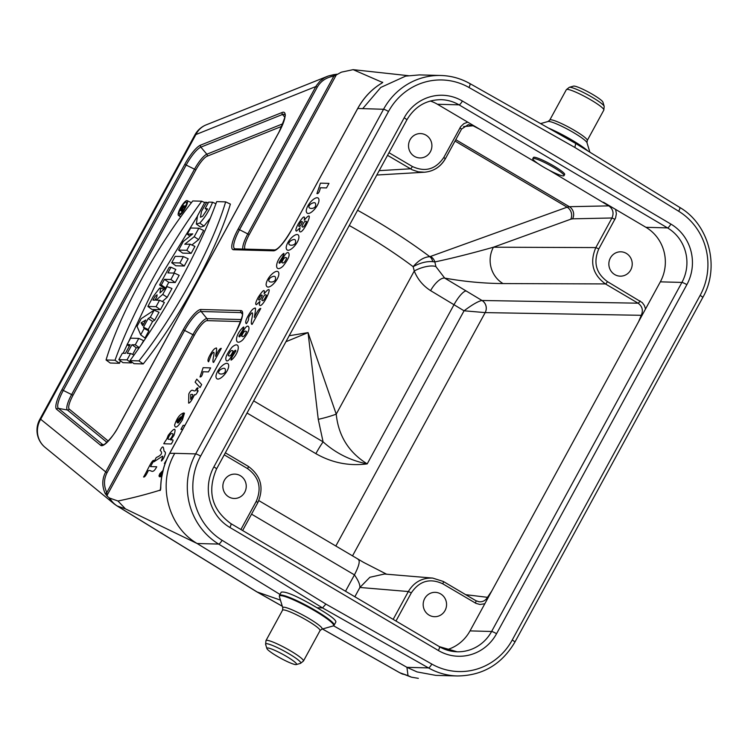 <?xml version="1.0" encoding="UTF-8"?>
<svg xmlns="http://www.w3.org/2000/svg" width="748" height="748" viewBox="0 0 748 748"><rect width="100%" height="100%" fill="white"/><g stroke="black" fill="none" stroke-linecap="round" stroke-linejoin="round"><path stroke-width="1.12" d="M446.397 649.862A40.018 38.41 91.6 0 0 470.015 630.891L484.826 603.739L480.001 604.496L475.952 603.365L442.741 583.795C429.904 577.886 419.432 580.915 411.316 592.874L395.963 621.027M440.656 593.921A12.183 11.697 -88.4 0 1 446.135 607.778A12.183 11.697 -88.4 0 1 434.541 616.698A12.183 11.697 -88.4 0 1 423.181 604.206A12.183 11.697 -88.4 0 1 435.205 592.341A12.183 11.697 -88.4 0 1 440.656 593.921M645.524 308.999L660.325 281.846A40.018 38.41 91.6 0 0 645.926 227.308L615.632 209.431L616.38 213.722L615.548 218.005L598.793 248.906C593.099 262.286 595.978 273.198 607.432 281.622L642.308 302.631L644.402 305.549L645.524 308.999L638.586 321.705L641.27 315.301C643.383 310.345 642.317 306.306 638.063 303.183L605.431 283.922C592.715 274.563 589.518 262.445 595.838 247.579L611.967 217.986C614.089 213.03 613.023 208.991 608.779 205.868L549.284 170.273M626.319 253.385A12.183 11.697 -88.4 0 1 631.798 267.242A12.183 11.697 -88.4 0 1 620.204 276.162A12.183 11.697 -88.4 0 1 608.853 263.67A12.183 11.697 -88.4 0 1 620.868 251.805A12.183 11.697 -88.4 0 1 626.319 253.385M240.332 475.691A12.183 11.697 -88.4 0 1 245.811 489.547A12.183 11.697 -88.4 0 1 234.218 498.467A12.183 11.697 -88.4 0 1 222.857 485.976A12.183 11.697 -88.4 0 1 234.881 474.11A12.183 11.697 -88.4 0 1 240.332 475.691M388.969 152.695L412.391 166.514C425.219 172.414 435.691 169.385 443.807 157.435L460.712 126.627L463.816 123.682L467.743 122.148L437.44 104.262A40.018 38.41 91.6 0 0 430.315 101.008M425.995 135.154A12.183 11.697 -88.4 0 1 431.474 149.011A12.183 11.697 -88.4 0 1 419.88 157.94A12.183 11.697 -88.4 0 1 408.53 145.439A12.183 11.697 -88.4 0 1 420.544 133.583A12.183 11.697 -88.4 0 1 425.995 135.154M242.81 249.047A18.616 4.61 120.5 0 1 247.756 234.059L333.851 76.146L333.655 74.669L337.058 74.211L336.254 74.978L340.995 72.35A38.531 9.546 120.5 0 1 342.135 71.995L353.131 69.657L382.05 82.243C383.415 81.99 382.742 82.654 380.021 84.243C370.877 90.143 363.463 98.203 357.778 108.441L291.187 230.571A23.478 5.816 120.5 0 1 273.459 250.823L233.544 249.739A23.478 5.816 120.5 0 1 238.098 229.122L316.385 85.581L319.892 81.214L324.454 77.783L328.307 75.987L336.834 74.295M382.163 82.785L382.05 82.243M418.338 678.343L411.391 677.164L399.432 672.583A41.505 10.285 -59.5 0 0 399.853 672.779L408.015 675.631L406.921 667.328L428.492 667.917L322.538 607.909L317.049 607.759C297.48 596.278 285.54 591.079 281.239 592.164L279.471 595.399A31.126 4.105 28.6 0 1 308.765 606.693A31.126 4.105 28.6 0 1 334.122 625.197L335.889 621.962C335.955 619.802 329.681 615.062 317.049 607.759M129.993 360.639L133.995 363.668L143.233 363.939C179.361 318.639 216.883 249.963 230.384 204.092L225.653 201.867L216.696 201.623C199.258 249.954 165.121 312.823 129.993 360.639L138.941 360.901L143.233 363.939M106.066 359.984L115.024 360.227C132.461 311.897 166.598 249.037 201.726 201.212L192.778 200.95C156.856 246.045 119.549 314.328 106.066 359.984L110.237 363.023L119.484 363.276L120.372 360.76M123.168 353.252L155.397 284.913L197.248 216.481M196.35 224.054L199.707 223.072C204.756 217.855 209.057 210.899 212.6 202.222L208.655 202.11L205.167 208.514L207.551 208.898L202.671 216.256L200.427 217.257L201.493 211.375L206.691 202.306L204.84 202.259L197.491 215.882L196.35 224.054L200.558 227.074L203.998 226.074L210.459 217.958M191.881 244.998L198.641 239.603L203.634 230.44L198.828 228.215L190.647 227.99L187.29 234.152L189.955 236.116M187.29 234.152L192.741 233.89L183.279 241.501L178.604 250.094L182.699 253.123L191.142 253.348L194.929 246.41L190.123 244.185L184.756 244.241L194.2 236.714L198.641 239.603M184.242 266.007L188.178 258.789L183.372 256.573L175.191 256.349L171.703 262.744L175.799 265.774L184.242 266.007L179.885 262.969L183.372 256.573M165.972 287.512L168.786 282.37L175.228 282.538L179.174 275.311L174.368 273.085L167.926 272.908L171.012 267.242L175.817 269.467L173.854 273.076M171.012 267.242L169.272 267.195L159.605 284.932L163.7 287.961L165.43 288.008M167.197 297.274L171.984 288.504L167.01 286.587L160.016 292.907L160.689 287.933L159.633 288.13L153.265 296.451L147.88 306.437L151.975 309.466L160.418 309.7L164.364 302.473L159.558 300.247L156.108 300.154L162.746 294.403L167.197 297.274L162.297 301.509M141.316 344.735L143.56 340.621L138.763 338.395L130.582 338.171L127.076 344.585L129.301 346.24M132.658 354.43L136.295 347.764L139.184 347.839M127.076 344.585L130.161 344.669L125.449 353.318L122.363 353.234L118.867 359.648L122.971 362.677L131.414 362.911L131.872 362.06M148.871 330.878L148.216 329.531L152.611 321.453L154.733 320.135L159.034 312.253L154.135 310.186L141.213 318.667L137.034 326.334L140.699 334.842L144.972 338.031L148.871 330.878L144.13 328.55L143.466 327.194L148.216 329.531M575.717 143.541L574.847 147.45L468.959 87.479A62.159 59.662 91.6 0 0 388.511 111.489L200.614 456.121A62.159 59.662 91.6 0 0 222.081 540.28L325.894 604.075L322.538 607.909L218.659 544.086L197.107 543.497L279.995 594.445M240.706 321.565L207.14 320.649A16.942 4.198 -59.5 0 0 194.349 335.263L107.291 494.924L107.198 496.195L105.244 493.615C101.906 486.265 101.99 479.159 105.505 472.315L183.241 329.737A23.478 5.816 120.5 0 1 200.969 309.485L240.884 310.57A23.478 5.816 120.5 0 1 236.331 331.186L169.74 453.316L174.761 453.325C157.155 483.647 167.58 526.312 197.107 543.497L125.43 508.855L117.268 505.994L257.097 591.949A44.459 11.014 120.5 0 1 256.639 591.743A44.459 11.014 120.5 0 1 256.555 591.696L116.772 505.76A41.505 10.285 120.5 0 0 117.268 505.994A22.234 21.514 -70.7 0 1 109.797 498.14L117.96 501.001C131.396 498.271 145.262 494.718 159.558 490.333L160.409 489.622M280.435 600.13L257.097 591.949L282.286 606.207M333.543 625.777L406.94 667.328L417.029 671.919L435.841 675.379L457.309 675.968A66.609 63.926 -88.4 0 1 428.492 667.917A4.451 1.113 -60.5 0 0 431.783 664.046A62.159 59.662 91.6 0 0 512.23 640.026L700.128 295.404A62.159 59.662 91.6 0 0 678.66 211.235L574.847 147.45M174.761 453.325L195.658 453.896L383.556 109.273L357.703 108.469L291.187 230.571M362.658 108.703L380.788 87.432L405.64 76.118L419.488 74.903L440.946 75.483A66.609 63.926 -88.4 0 1 469.753 83.533A4.451 1.113 -60.5 0 1 469.903 83.57L575.857 143.579L679.745 207.42A4.451 1.094 121.6 0 1 678.66 211.235M408.558 75.707L353.131 69.657M169.684 453.419L169.74 453.316C164.233 463.61 161.241 474.625 160.783 486.359C160.82 489.688 160.409 491.015 159.558 490.333M117.96 501.001L125.43 508.855M408.015 675.631L411.391 677.164M317.283 87.133L239.538 229.711L249.206 234.648L336.254 74.978L333.851 76.146C326.38 77.353 320.855 81.008 317.283 87.133L315.834 86.544L195.901 134.547L40.672 419.263L106.945 472.904C103.738 479.225 103.692 485.779 106.805 492.586L107.198 496.195L109.077 497.729A38.531 9.546 -59.5 0 0 109.797 498.14M455.775 139.67L569.359 206.71L567.124 207.187A8.892 8.163 -109.9 0 1 570.78 219.201L493.428 247.214A26.676 25.423 90.2 0 0 503.03 283.567C483.619 283.417 464.181 281.594 444.705 278.097L482.002 300.49A8.892 8.452 -89 0 1 485.171 312.608A8.892 8.443 89.6 0 0 481.955 300.49C478.318 301.173 472.353 304.604 464.059 310.794L430.596 290.635C423.041 285.801 417.599 279.266 414.261 271.01L413.139 266.671C394.149 252.45 372.859 238.734 349.269 225.503M465.724 594.679L487.5 597.325L491.754 591.023L638.586 321.705M491.754 591.023L484.826 603.739M532.8 158.632L533.427 157.473A17.784 2.347 28.6 0 1 554.034 166.121A17.784 2.347 28.6 0 1 564.656 174.499L564.029 175.658A17.784 2.347 -151.4 0 0 553.398 167.281A17.784 2.347 -151.4 0 0 532.8 158.632A17.784 2.347 -151.4 0 0 547.293 169.207A17.784 2.347 -151.4 0 0 564.029 175.658M467.743 122.148L479.926 129.339L473.073 125.786L468.239 124.654L461.432 129.142M538.28 163.775L479.926 129.339M603.44 202.241L615.632 209.431M289.167 335.749L308.054 332.608L336.226 414.14C338.423 435.775 348.746 452.362 367.203 463.891C349.026 466.228 331.925 462.816 315.871 453.653L247.036 413.027M443.807 157.435L445.294 158.735C440.553 166.86 433.634 171.357 424.537 172.218C433.69 171.348 440.637 166.841 445.406 158.698L461.535 129.105L459.936 127.852M424.434 172.227L418.197 171.797L412.242 169.805L387.539 155.322M598.793 248.906L595.838 247.579L493.428 247.214C471.53 253.394 451.998 258.303 434.85 261.94L435.897 266.606L444.705 278.097A16.007 6.395 -57.9 0 0 430.596 290.635M430.736 256.592A8.892 8.163 -109.9 0 1 434.85 261.94L432.737 261.66A8.892 6.863 93.9 0 0 429.829 256.686L567.124 207.187L455.027 141.035M345.52 591.247L354.44 574.875C358.245 580.373 360.069 584.571 359.91 587.47L369.867 577.278L384.407 574.025L432.746 578.082M393.168 619.372L408.343 591.537C413.99 582.15 422.115 577.671 432.727 578.082L443.274 581.448A2.665 0.664 -59.5 0 1 443.349 581.476L432.727 578.101M253.656 400.872L323.08 441.844L318.255 419.329L308.054 332.608L285.895 341.743M435.897 266.606A16.007 5.769 160.8 0 0 414.261 271.01L336.226 414.14A44.459 13.109 168.8 0 1 318.255 419.329M315.871 453.653A35.567 8.817 -59.5 0 1 323.08 441.844C335.721 453.185 350.429 460.534 367.203 463.891L453.933 304.819A16.007 3.964 -59.5 0 1 465.939 291.009M357.722 108.544L357.703 108.469C363.388 98.222 370.793 90.162 379.9 84.29A1.776 0.729 57.4 0 1 380.021 84.243M194.349 335.263L192.9 334.674L106.805 492.586L105.244 493.615M118.867 359.648L127.048 359.872L131.414 362.911M127.048 359.872L130.545 353.458L134.06 355.085M130.545 353.458L127.225 353.365L131.938 344.725L136.295 347.764M131.938 344.725L135.257 344.809L139.315 347.642M135.257 344.809L138.763 338.395M141.063 322.818L145.785 320.022L142.7 325.689L141.063 322.818L143.541 324.146M143.466 327.194L148.198 318.526L152.611 321.453M148.198 318.526L150.311 317.208L154.733 320.135M150.311 317.208L154.135 310.186M140.699 334.842L144.13 328.55M152.994 300.07L155.07 296.414L157.071 294.787L156.94 296.47L155.051 300.126L152.994 300.07M147.88 306.437L156.061 306.661L160.418 309.7M156.061 306.661L159.558 300.247M162.746 294.403L167.01 286.587M159.605 284.932L161.344 284.979L164.42 279.331L170.871 279.509L175.228 282.538M164.42 279.331L168.786 282.37M170.871 279.509L174.368 273.085M161.344 284.979L165.542 287.905M171.703 262.744L179.885 262.969M190.114 234.227L191.282 235.059M178.604 250.094L186.785 250.309L191.142 253.348M186.785 250.309L190.123 244.185M194.2 236.714L198.828 228.215M212.6 202.222L215.938 203.774M205.167 208.514L207.056 209.907M206.691 202.306L208.178 202.989M115.024 360.227L119.484 363.276M201.726 201.212L204.653 202.549M138.941 360.901C174.864 315.806 212.17 247.523 225.653 201.867M186.897 200.595A8.546 2.113 -59.5 0 0 180.446 207.972A8.546 2.113 -59.5 0 0 178.463 215.368A8.546 2.113 -59.5 0 0 184.672 209.113A8.546 2.113 -59.5 0 0 187.15 200.651A8.546 2.113 -59.5 0 0 186.897 200.595M186.084 202.054A6.891 1.711 -59.5 0 0 180.876 208A6.891 1.711 -59.5 0 0 179.342 214.003A6.891 1.711 -59.5 0 0 184.279 208.916A6.891 1.711 -59.5 0 0 186.346 202.128A6.891 1.711 -59.5 0 0 186.084 202.054M183.699 209.861L181.147 209.496L183.054 206.906L182.138 209.524M183.026 209.552L182.521 210.478L180.483 210.422L182.054 207.542A2.057 0.505 120.5 0 1 183.662 205.784A2.057 0.505 120.5 0 1 182.97 207.981L185.102 205.756L185.775 205.99M185.102 205.756L184.616 206.635L185.289 207.056M184.616 206.635L182.035 209.421M182.521 210.478L183.036 210.833M180.483 210.422L182.325 211.787M357.591 210.253C384.379 225.204 408.455 240.688 429.829 256.686C424.209 256.947 418.646 260.276 413.139 266.671C420.217 262.819 426.743 261.155 432.737 261.66M640.064 300.883A2.665 0.664 120.5 0 1 638.063 303.183L481.955 300.49M641.27 315.301L485.171 312.608L464.059 310.794L335.805 546.04M592.818 94.528A16.895 2.225 -151.4 0 0 573.52 86.123L569.312 87.32A20.037 2.637 -151.4 0 1 592.21 97.287A20.037 2.637 -151.4 0 1 604.188 106.338L602.925 102.158A16.895 2.225 -151.4 0 0 592.818 94.528M276.984 656.155A16.895 2.225 28.6 0 1 266.886 648.525A16.895 2.225 28.6 0 1 282.791 654.322A16.895 2.225 28.6 0 1 296.292 664.561A16.895 2.225 28.6 0 1 276.984 656.155M320.453 183.157L328.97 183.391L326.493 187.926L320.359 187.757C319.527 191.956 318.377 193.91 316.928 193.62L320.453 183.157M306.213 210.889C306.97 202.708 318.966 192.984 318.985 200.342C318.835 206.934 306.989 218.697 306.213 210.889M310.598 204.073C304.988 209.309 315.011 209.814 315.581 205.691C316.105 202.325 314.45 201.782 310.598 204.073M299.368 230.814L300.116 227.785L296.535 231.095C295.217 230.964 295.778 228.579 298.218 223.933C303.239 216.125 305.249 214.882 304.258 220.193C317.124 204.456 301.594 238.266 299.368 230.814M301.949 226.476C302.931 228.084 304.473 226.476 306.558 221.66C305.362 220.239 303.819 221.838 301.949 226.476M298.676 226.008C299.499 227.242 300.743 225.887 302.407 221.941C301.696 220.595 300.462 221.95 298.676 226.008M286.147 247.681C286.905 239.51 298.901 229.786 298.92 237.144C298.779 243.736 286.933 255.498 286.147 247.681M290.542 240.875C284.923 246.111 294.946 246.616 295.516 242.492C296.04 239.117 294.385 238.584 290.542 240.875M281.687 255.255C284.492 252.216 284.679 252.946 282.267 257.443L279.032 262.464C279.78 266.942 285.053 250.814 288.401 252.712C290.28 254.778 288.457 259.304 282.912 266.269C275.105 273.244 274.404 263.305 281.687 255.255M281.828 262.501C283.38 263.792 285.007 262.296 286.699 258.023C285.166 256.639 283.539 258.125 281.828 262.501M266.082 284.483C266.84 276.311 278.836 266.587 278.864 273.946C278.714 280.537 266.868 292.29 266.082 284.483M270.477 277.676C264.857 282.903 274.881 283.408 275.451 279.294C275.984 275.919 274.32 275.376 270.477 277.676M259.238 304.408L259.986 301.379L256.405 304.698C255.096 304.567 255.657 302.173 258.088 297.526C263.109 289.728 265.119 288.485 264.128 293.786C276.994 278.06 261.473 311.86 259.238 304.408M261.819 300.079C262.81 301.678 264.343 300.07 266.428 295.264C265.231 293.833 263.698 295.441 261.819 300.079M258.546 299.602C259.378 300.836 260.613 299.481 262.277 295.535C261.576 294.188 260.332 295.544 258.546 299.602M254.348 317.442C257.19 311.28 259.332 308.288 260.772 308.466L252.095 324.38C251.066 324.51 251.057 322.257 252.067 317.62C253.235 311.897 252.366 311.327 249.439 315.899C247.551 319.172 250.056 318.517 246.382 323.688C245.054 322.893 245.653 320.247 248.158 315.75C250.907 310.916 253.058 308.428 254.619 308.298C256.742 306.166 254.46 315.534 254.348 317.442M241.557 328.849C244.362 325.81 244.559 326.539 242.137 331.046L238.911 336.058C239.65 340.546 244.923 324.417 248.271 326.306C250.15 328.381 248.327 332.897 242.782 339.863C234.984 346.848 234.274 336.909 241.557 328.849M241.707 336.104C243.25 337.385 244.876 335.899 246.569 331.626C245.035 330.233 243.409 331.729 241.707 336.104M215.611 356.291C218.117 350.859 220.006 348.213 221.277 348.381L213.619 362.425C212.713 362.537 212.703 360.545 213.601 356.459C214.629 351.41 213.853 350.906 211.282 354.935L208.58 361.808C207.411 361.106 207.935 358.769 210.151 354.804C212.572 350.541 214.47 348.344 215.845 348.231C217.715 346.352 215.714 354.617 215.611 356.291M233.217 358.292C230.44 361.284 230.253 360.536 232.656 356.048L235.882 351.036C235.068 346.642 229.945 362.612 226.504 360.798C224.652 358.694 226.476 354.178 232.002 347.24C239.865 340.172 240.417 350.373 233.217 358.292M233.086 350.999C231.543 349.699 229.926 351.195 228.224 355.478C229.739 356.88 231.356 355.394 233.086 350.999M203.119 367.689L210.637 367.894L208.449 371.896L203.045 371.747C202.306 375.459 201.296 377.179 200.006 376.917L203.119 367.689M215.929 376.478C216.677 368.306 228.673 358.582 228.701 365.94C228.551 372.532 216.705 384.294 215.929 376.478M220.314 369.671C214.695 374.907 224.727 375.412 225.298 371.289C225.821 367.923 224.157 367.38 220.314 369.671M201.661 384.584L200.053 387.539L195.135 382.153L196.78 379.143L201.661 384.584M198.173 390.755C196.472 394.252 195.265 395.533 194.555 394.589C191.974 400.171 190.001 403.004 188.627 403.116L188.823 393.916C192.255 387.23 193.143 392.055 195.406 390.68C196.659 388.203 197.547 387.352 198.08 388.119C196.631 390.69 196.659 391.569 198.173 390.755M190.675 399.357C194.639 393.224 192.114 394.514 190.731 394.486L190.675 399.357M182.091 418.141L184.438 413.176L182.456 419.806C177.725 427.183 175.107 428.931 174.621 425.051C176.809 418.188 179.847 414.149 183.746 412.943L178.267 422.975L182.091 418.141M177.435 422.882L180.698 416.888L177.8 419.843L176.958 422.012L177.435 422.882M182.727 429.389L180.932 429.343L183.11 425.341L184.906 425.388M171.245 443.975L163.765 443.77C166.841 438.431 166.093 441.03 168.244 435.317C174.639 427.202 176.519 427.258 173.901 435.504L170.703 439.899C171.638 440.394 175.097 438.01 171.245 443.975M167.87 438.88C169.628 440.31 171.367 438.721 173.087 434.121C171.46 432.578 169.721 434.167 167.87 438.88M162.512 456.177L153.938 461.796L156.267 457.524C161.596 455.214 162.896 452.83 160.166 450.371C164.438 441.946 163.092 451.633 164.728 451.717C165.963 452.119 165.551 454.354 163.522 458.412C158.604 465.312 163.84 456.215 162.512 456.177M165.112 463.517L164.401 463.498L166.57 459.777M156.734 466.761C152.321 475.214 151.143 469.033 148.216 470.81C146.112 475.363 144.56 477.42 143.569 476.981C146.935 471.764 151.881 459.45 153.882 460.403L150.516 466.593L156.734 466.761M161.409 478.374L163.849 467.341M162.381 473.026L160.287 476.85L161.811 475.915M159.455 476.757L162.718 470.773L159.82 473.718L158.978 475.887L159.455 476.757M240.903 529.509L256.246 501.356C261.94 487.967 259.07 477.065 247.607 468.631L224.241 454.84M249.206 234.648A16.942 4.198 -59.5 0 0 245.045 249.103M281.856 126.309L207.121 156.22A16.054 3.974 -59.5 0 0 195.892 169.88L73.014 395.262A16.054 3.974 -59.5 0 0 69.237 409.119L108.236 441.04M322.5 628.984L399.853 672.779A22.234 21.514 109.3 0 0 403.237 674.313M325.894 604.075L431.783 664.046M438.365 650.508L229.879 527.462A44.459 42.673 -88.4 0 1 213.881 466.874L404.182 117.819A44.459 42.673 -88.4 0 1 462.386 101.017L670.863 224.063A44.459 42.673 -88.4 0 1 686.86 284.651L496.56 633.706A44.459 42.673 -88.4 0 1 438.365 650.508A4.451 1.103 -59.5 0 0 439.375 646.646A4.451 1.103 -59.5 0 0 439.226 646.599M279.088 132.022L118.698 426.192A22.59 5.601 120.5 0 1 100.709 445.35L56.586 409.24A22.59 5.601 120.5 0 1 61.906 389.736L184.784 164.354A22.59 5.601 120.5 0 1 200.576 145.14L282.202 112.462A22.59 5.601 120.5 0 1 279.088 132.022L279.032 132.125M194.929 134.855A22.234 2.927 -151.4 0 1 195.901 134.547A22.234 20.505 -111.8 0 1 206.186 124.86A22.234 22.234 0 0 0 194.929 134.855L39.7 419.572A22.234 22.234 0 0 0 45.142 447.416L45.142 447.416A22.234 21.524 -50.7 0 1 40.672 419.263A22.234 2.927 -151.4 0 0 39.7 419.572M388.511 111.489A4.451 0.589 -151.4 0 0 383.556 109.273A66.609 63.926 -88.4 0 1 440.946 75.483C451.222 75.8 460.871 78.503 469.903 83.57A4.451 1.113 -60.5 0 1 468.959 87.479M222.081 540.28A4.451 1.094 121.6 0 1 218.659 544.086A66.609 63.926 -88.4 0 1 195.658 453.896A4.451 0.589 -151.4 0 1 200.614 456.121M45.142 447.416L114.201 503.937A22.234 21.524 -50.7 0 1 109.077 497.729M118.623 426.21L279.004 132.05C284.511 119.203 286.419 113.434 284.726 114.734L284.726 114.734A20.916 5.18 -59.5 0 0 282.482 114.472L200.857 147.15A20.916 5.18 -59.5 0 0 186.233 164.943L63.346 390.325A20.916 5.18 -59.5 0 0 58.428 408.389L102.551 444.49A20.916 5.18 -59.5 0 0 103.168 444.77L103.168 444.77C102.71 446.556 113.518 437.066 118.623 426.21L118.698 426.192M284.801 117.212L282.482 114.472A1.776 1.636 68.2 0 1 282.202 112.462M106.927 442.33L67.395 409.979A17.718 4.395 120.5 0 1 71.565 394.673L194.452 169.291A17.718 4.395 120.5 0 1 206.841 154.21L200.857 147.15A1.776 1.636 68.2 0 1 200.576 145.14M207.121 156.22A1.776 1.636 -111.8 0 0 206.841 154.21L282.912 123.757M195.892 169.88L184.784 164.354M73.014 395.262L61.906 389.736M69.237 409.119A1.776 1.72 -50.7 0 1 67.395 409.979L58.428 408.389A1.776 1.72 129.3 0 0 56.586 409.24M103.607 444.677L102.551 444.49A1.776 1.72 129.3 0 0 100.709 445.35M238.098 229.122L239.538 229.711A21.804 5.404 -59.5 0 0 235.059 248.832A1.776 1.711 91.6 0 0 233.544 249.739M183.241 329.737L192.9 334.674A18.616 4.61 120.5 0 1 206.953 318.611L201.147 311.514A21.804 5.404 -59.5 0 0 184.681 330.326L106.945 472.904M207.14 320.649A1.776 1.711 -88.4 0 0 206.953 318.611L241.389 319.555M242.389 314.216L241.071 312.599L201.147 311.514A1.776 1.711 -88.4 0 1 200.969 309.485M236.274 331.289L236.256 331.205C246.952 307.419 240.613 314.412 242.193 313.141A21.804 5.404 -59.5 0 0 241.071 312.599A1.776 1.711 -88.4 0 1 240.884 310.57M443.405 581.533L475.859 600.681L479.057 601.775M256.246 501.356L257.845 502.609C264.184 487.771 260.977 475.672 248.214 466.313L225.344 452.811L248.14 466.285A2.665 0.664 -59.5 0 1 248.224 466.313A2.665 0.664 -59.5 0 1 247.607 468.631M607.432 281.622A2.665 0.664 120.5 0 1 605.431 283.922L503.03 283.567M470.015 630.891L491.604 631.48L681.905 282.426L660.325 281.846M645.926 227.308L667.506 227.897L459.02 104.851L437.44 104.262M379.18 170.647L410.39 168.814A2.665 0.664 120.5 0 0 412.391 166.514M485.171 312.608L352.504 555.895M473.073 125.786L463.62 126.59M614.931 219.323L611.967 217.986L572.575 218.827A8.892 8.462 88.8 0 0 569.359 206.71L608.779 205.868M570.78 219.201L572.575 218.827M357.974 559.27C360.386 560.402 359.208 565.6 354.44 574.875L251.552 514.157M411.316 592.874L408.343 591.537L359.91 587.47L354.851 596.754M442.741 583.795A2.665 0.664 -59.5 0 0 443.349 581.476L475.934 600.709L479.075 601.757C482.74 602.047 485.546 600.56 487.5 597.325M439.478 646.749A40.018 38.41 91.6 0 0 457.122 651.779A40.018 38.41 91.6 0 0 491.604 631.48A4.451 0.589 -151.4 0 1 496.56 633.706M686.86 284.651A4.451 0.589 -151.4 0 0 681.905 282.426A40.018 38.41 91.6 0 0 667.506 227.897A4.451 1.103 -59.5 0 0 670.863 224.063M462.386 101.017A4.451 1.103 -59.5 0 1 459.02 104.851A40.018 38.41 91.6 0 0 441.124 99.68C426.201 99.811 414.775 106.553 406.847 119.914A4.451 0.589 -151.4 0 0 404.182 117.819M475.326 603.028A2.665 0.664 -59.5 0 0 475.943 600.709A2.665 0.664 -59.5 0 0 475.859 600.681M291.131 230.674L291.112 230.599C284.1 242.371 278.724 248.813 274.993 249.926A1.776 1.711 91.6 0 0 273.459 250.823M235.311 248.86A1.776 1.711 91.6 0 0 235.078 248.832L274.993 249.926M160.381 489.678L160.708 486.256C161.157 474.643 164.149 463.676 169.665 453.344L236.331 331.186M199.707 223.072L203.998 226.074M181.867 208.168L182.512 208.542M679.586 207.374A4.451 1.094 121.6 0 1 679.745 207.42C709.263 224.55 720.174 267.363 702.783 297.498A4.451 0.589 -151.4 0 0 700.128 295.404M702.783 297.498L514.886 642.121A4.451 0.589 -151.4 0 0 512.23 640.026M406.847 119.914L216.537 468.968A4.451 0.589 -151.4 0 0 213.881 466.874M229.879 527.462A4.451 1.103 -59.5 0 0 230.889 523.6A4.451 1.103 -59.5 0 0 230.739 523.553M584.057 148.618A31.126 4.105 -151.4 0 0 571.743 140.624A31.126 4.105 -151.4 0 0 553.772 131.078M604.188 106.338L603.832 110.087A21.346 2.814 -151.4 0 0 591.079 100.036A21.346 2.814 -151.4 0 0 566.358 89.657L569.312 87.32M603.832 110.087L587.264 140.484A21.346 2.814 -151.4 0 0 574.511 130.433A21.346 2.814 -151.4 0 0 549.78 120.045L566.358 89.657M587.264 140.484L586.993 142.728A22.384 2.945 -151.4 0 0 573.613 132.63A22.384 2.945 -151.4 0 0 548.041 121.494L549.78 120.045M587.9 150.984A30.864 4.067 -151.4 0 0 571.968 140.072A30.864 4.067 -151.4 0 0 548.378 128.02M266.886 648.525L265.615 644.346A20.037 2.637 28.6 0 1 284.483 651.228A20.037 2.637 28.6 0 1 300.49 663.364L296.292 664.561M265.615 644.346L265.97 640.597A21.346 2.814 28.6 0 1 286.054 648.338A21.346 2.814 28.6 0 1 303.454 661.026L300.49 663.364M265.97 640.597L282.548 610.2A21.346 2.814 28.6 0 1 302.631 617.942A21.346 2.814 28.6 0 1 320.022 630.629L303.454 661.026M282.548 610.2L282.809 607.946A22.384 2.945 28.6 0 1 303.894 615.632A22.384 2.945 28.6 0 1 321.771 629.19L320.022 630.629M282.809 607.946L279.387 596.68A30.864 4.067 28.6 0 1 308.447 607.273A30.864 4.067 28.6 0 1 333.103 625.964L321.771 629.19M405.64 76.118L406.117 76.025M327.577 76.268L206.186 124.86M399.432 672.583L322.444 628.993M282.305 606.273L256.639 591.743M114.201 503.937L116.772 505.76M424.481 172.227L376.796 175.032M258.827 500.608L363.622 562.403L386.632 574.212M242.623 530.519L257.845 502.609M382.144 82.925L379.9 84.29M333.655 74.669L328.297 76.006M160.689 287.933L163.859 289.429M178.463 215.368L180.679 216.957M187.15 200.651L191.413 202.68M183.662 205.784L184.634 206.242M514.886 642.121C501.693 664.42 482.507 675.696 457.309 675.968M457.122 651.779L439.375 646.646L230.889 523.6C211.768 509.603 206.981 491.389 216.537 468.968M548.041 121.494L540.598 123.607M586.993 142.728L589.873 152.19M279.471 595.399L279.387 596.68M334.122 625.197L333.103 625.964"/></g></svg>
